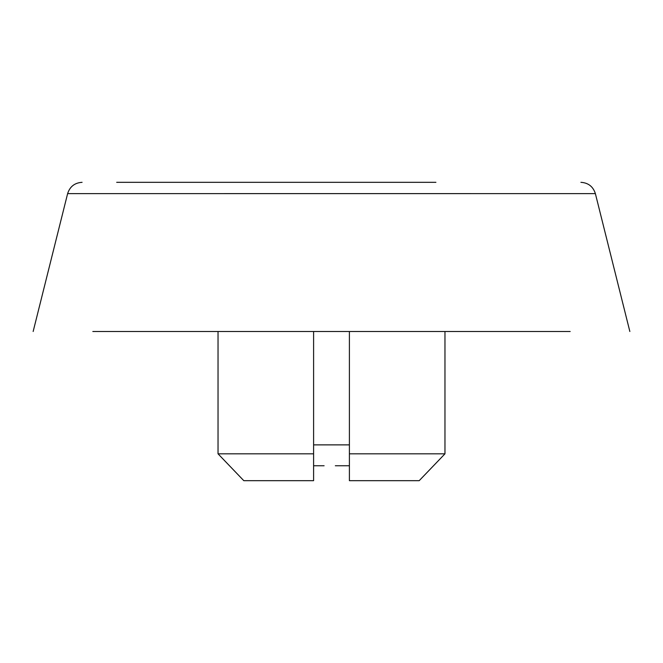 <?xml version="1.0" encoding="UTF-8"?>
<svg xmlns="http://www.w3.org/2000/svg" width="663" height="663" viewBox="0 0 663 663"><rect width="100%" height="100%" fill="white"/><g stroke="black" fill="none" stroke-linecap="round" stroke-linejoin="round"><path stroke-width="0.99" d="M227.077 182.325L435.923 182.325M313.599 444.873L349.401 444.873M335.329 465.757L349.401 465.757M313.599 465.757L324.108 465.757M306.149 182.325L116.688 182.325M92.82 331.5L570.18 331.5M349.401 331.5L349.401 453.824L444.964 453.824L419.198 480.675L444.964 453.824L444.964 331.5M243.802 480.675L218.036 453.824L243.802 480.675L313.599 480.675L313.599 331.5M218.036 331.5L218.036 453.824L313.599 453.824M349.401 453.824L349.401 480.675L419.198 480.675M629.85 331.5L595.382 193.629L361.368 193.621L67.618 193.629L33.15 331.5M595.382 193.629C593.12 186.576 588.296 182.806 580.912 182.325M67.618 193.629C69.88 186.576 74.704 182.806 82.088 182.325"/></g></svg>
